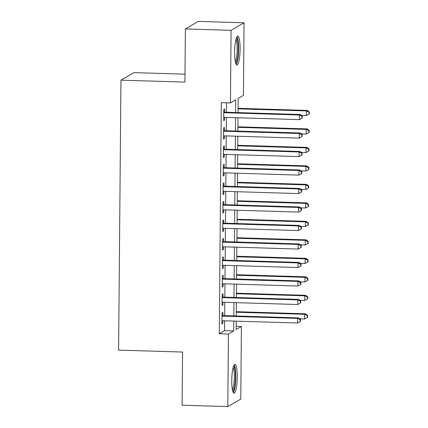 <?xml version="1.0" encoding="UTF-8"?>
<svg xmlns="http://www.w3.org/2000/svg" width="428" height="428" viewBox="0 0 428 428"><rect width="100%" height="100%" fill="white"/><g stroke="black" fill="none" stroke-linecap="round" stroke-linejoin="round"><path stroke-width="0.64" d="M231.751 380.38A14.515 2.707 -88.3 0 1 234.929 364.276A14.515 2.707 -88.3 0 1 237.23 377.196A14.515 2.707 -88.3 0 1 234.052 393.295A14.515 2.707 -88.3 0 1 231.751 380.38M234.619 52.195A14.515 2.707 -88.3 0 1 237.797 36.091A14.515 2.707 -88.3 0 1 240.092 49.006A14.515 2.707 -88.3 0 1 236.914 65.11A14.515 2.707 -88.3 0 1 234.619 52.195M184.987 74.167L133.937 72.616L120.953 80.164L118.599 350.109L182.563 352.057L182.098 405.214L227.787 406.6L228.424 334.027L233.688 330.967L233.774 321.075M120.953 80.164L184.917 82.106L185.383 28.954L198.367 21.4L244.056 22.786L243.425 95.358L238.161 98.419L238.038 112.607M236.17 326.318L241.408 326.478L240.771 399.046L227.787 406.6M222.849 315.58L222.876 312.349L221.998 312.857L221.902 323.953L222.779 323.44L222.801 320.743M223.009 297.096L223.036 293.859L222.159 294.368L222.062 305.464L222.94 304.95L222.961 302.254M223.17 278.607L223.197 275.37L222.319 275.878L222.223 286.974L223.1 286.46L223.122 283.764M223.33 260.117L223.357 256.88L222.48 257.389L222.383 268.484L223.261 267.971L223.288 265.274M223.491 241.627L223.518 238.391L222.64 238.899L222.544 249.995L223.421 249.481L223.448 246.785M223.651 223.138L223.684 219.901L222.806 220.409L222.71 231.505L223.587 230.992L223.609 228.295M223.812 204.648L223.844 201.411L222.967 201.92L222.87 213.016L223.748 212.502L223.769 209.806M223.978 186.159L224.005 182.922L223.127 183.43L223.031 194.526L223.908 194.012L223.93 191.316M224.138 167.669L224.165 164.432L223.288 164.941L223.191 176.036L224.069 175.528L224.09 172.826M224.299 149.179L224.326 145.943L223.448 146.451L223.352 157.547L224.229 157.039L224.256 154.337M224.459 130.69L224.486 127.453L223.609 127.961L223.512 139.057L224.39 138.549L224.416 135.847M235.593 112.532L235.7 99.847L230.441 102.913L221.303 102.634L219.286 333.749L224.55 330.689L224.636 320.797M224.679 315.639L224.796 302.307M224.839 297.15L224.957 283.817M225 278.66L225.117 265.328M225.165 260.171L225.278 246.838M225.326 241.681L225.438 228.349M225.486 223.191L225.604 209.859M225.647 204.702L225.765 191.37M225.807 186.212L225.925 172.88M225.968 167.722L226.086 154.39M226.134 149.233L226.246 135.906M226.294 130.743L226.407 117.416M226.455 112.254L226.535 102.795M224.62 112.2L224.652 108.963L223.774 109.472L223.673 120.568L224.55 120.059L224.577 117.358M185.383 28.954L231.072 30.34L244.056 22.786M219.286 333.749L228.424 334.027M230.441 102.913L231.072 30.34M233.816 315.918L233.934 302.585M233.977 297.428L234.095 284.096M234.137 278.938L234.255 265.606M234.303 260.449L234.416 247.117M234.464 241.959L234.576 228.627M234.624 223.47L234.742 210.137M234.785 204.98L234.902 191.648M234.945 186.49L235.063 173.158M235.106 168.001L235.223 154.669M235.266 149.511L235.384 136.179M235.432 131.022L235.544 117.689M236.213 321.15L236.144 329.539L241.408 326.478M237.989 117.764L237.872 131.096M237.829 136.254L237.711 149.586M237.668 154.743L237.551 168.076M237.508 173.233L237.39 186.565M237.342 191.723L237.23 205.055M237.182 210.212L237.069 223.544M237.021 228.702L236.903 242.034M236.861 247.191L236.743 260.524M236.7 265.681L236.582 279.013M236.54 284.171L236.422 297.503M236.374 302.66L236.261 315.992M224.55 330.689L233.688 330.967M223.678 120.033L224.55 120.059M223.518 138.522L224.39 138.549M223.357 157.012L224.229 157.039M223.197 175.501L224.069 175.528M223.036 193.991L223.908 194.012M222.876 212.475L223.748 212.502M222.71 230.965L223.587 230.992M222.549 249.454L223.421 249.481M222.389 267.944L223.261 267.971M222.228 286.434L223.1 286.46M222.068 304.923L222.94 304.95M221.907 323.413L222.779 323.44M223.742 112.708L299.402 115.009L299.365 119.631L223.705 117.331M223.748 112.173L300.279 114.495L299.402 115.009L302.029 116.314L302.013 118.16L302.366 117.957L302.382 116.111L302.029 116.314M302.382 116.111L300.279 114.495M299.365 119.631L302.013 118.16M301.456 115.4L306.384 115.549L306.421 110.927L307.299 110.413L238.075 108.311M309.048 112.232L309.032 114.078L309.385 113.875L309.401 112.029L309.048 112.232L306.421 110.927L238.07 108.851M309.032 114.078L306.384 115.549M307.299 110.413L309.401 112.029M236.374 38.017A12.562 2.343 -88.3 0 1 238.262 49.177A12.562 2.343 -88.3 0 1 235.614 63.103M235.277 61.659A11.631 2.167 91.7 0 0 237.171 49.252A11.631 2.167 91.7 0 0 235.951 39.435M236.17 64.494A14.424 2.686 91.7 0 0 238.61 48.974A14.424 2.686 91.7 0 0 237.016 36.658M233.511 366.202A12.562 2.343 -88.3 0 1 235.379 375.131A12.562 2.343 -88.3 0 1 234.116 388.865A12.562 2.343 -88.3 0 1 232.752 391.288M232.415 389.849A11.631 2.167 91.7 0 0 233.121 388.084A11.631 2.167 91.7 0 0 234.309 376.806A11.631 2.167 91.7 0 0 233.089 367.62M233.303 392.685A14.424 2.686 91.7 0 0 234.282 390.363A14.424 2.686 91.7 0 0 235.748 376.126A14.424 2.686 91.7 0 0 234.148 364.843M223.582 131.198L299.242 133.499L299.204 138.121L223.544 135.82M223.587 130.663L300.119 132.985L299.242 133.499L301.868 134.804L301.852 136.65L302.205 136.446L302.221 134.601L301.868 134.804M302.221 134.601L300.119 132.985M299.204 138.121L301.852 136.65M223.421 149.688L299.081 151.988L299.044 156.611L223.379 154.31M223.427 149.153L299.958 151.475L299.081 151.988L301.708 153.294L301.692 155.139L302.045 154.936L302.061 153.09L301.708 153.294M302.061 153.09L299.958 151.475M299.044 156.611L301.692 155.139M223.261 168.177L298.921 170.478L298.878 175.1L223.218 172.8M223.266 167.642L299.798 169.964L298.921 170.478L301.547 171.783L301.531 173.629L301.884 173.426L301.9 171.58L301.547 171.783M301.9 171.58L299.798 169.964M298.878 175.1L301.531 173.629M223.1 186.667L298.76 188.967L298.717 193.59L223.058 191.289M223.106 186.132L299.637 188.454L298.76 188.967L301.387 190.273L301.371 192.119L301.719 191.915L301.735 190.069L301.387 190.273M301.735 190.069L299.637 188.454M298.717 193.59L301.371 192.119M301.296 133.889L306.223 134.039L306.261 129.417L307.138 128.903L237.909 126.8M308.888 130.722L308.872 132.568L309.225 132.364L309.241 130.519L308.888 130.722L306.261 129.417L237.904 127.341M308.872 132.568L306.223 134.039M307.138 128.903L309.241 130.519M301.135 152.379L306.057 152.529L306.1 147.906L306.978 147.393L237.749 145.29M308.727 149.212L308.711 151.057L309.064 150.854L309.08 149.008L308.727 149.212L306.1 147.906L237.743 145.83M308.711 151.057L306.057 152.529M306.978 147.393L309.08 149.008M300.97 170.868L305.897 171.018L305.94 166.396L306.817 165.882L237.588 163.78M308.567 167.701L308.551 169.547L308.898 169.344L308.914 167.498L308.567 167.701L305.94 166.396L237.583 164.32M308.551 169.547L305.897 171.018M306.817 165.882L308.914 167.498M300.809 189.358L305.736 189.508L305.779 184.885L306.657 184.372L237.428 182.269M308.406 186.191L308.39 188.036L308.738 187.833L308.754 185.987L308.406 186.191L305.779 184.885L237.422 182.81M308.39 188.036L305.736 189.508M306.657 184.372L308.754 185.987M222.94 205.156L298.6 207.457L298.557 212.079L222.897 209.779M222.94 204.621L299.477 206.943L298.6 207.457L301.226 208.762L301.21 210.608L301.558 210.405L301.574 208.559L301.226 208.762M301.574 208.559L299.477 206.943M298.557 212.079L301.21 210.608M300.649 207.848L305.576 207.997L305.619 203.375L306.496 202.861L237.267 200.759M308.246 204.68L308.23 206.526L308.577 206.323L308.593 204.477L308.246 204.68L305.619 203.375L237.262 201.299M308.23 206.526L305.576 207.997M306.496 202.861L308.593 204.477M222.774 223.646L298.434 225.947L298.396 230.569L222.737 228.268M222.779 223.111L299.311 225.433L298.434 225.947L301.066 227.252L301.045 229.098L301.398 228.894L301.414 227.049L301.066 227.252M301.414 227.049L299.311 225.433M298.396 230.569L301.045 229.098M300.488 226.337L305.415 226.487L305.453 221.865L306.33 221.351L237.107 219.248M308.08 223.17L308.064 225.016L308.417 224.812L308.433 222.967L308.08 223.17L305.453 221.865L237.101 219.783M308.064 225.016L305.415 226.487M306.33 221.351L308.433 222.967M222.614 242.136L298.273 244.436L298.236 249.059L222.576 246.758M222.619 241.601L299.151 243.923L298.273 244.436L300.9 245.742L300.884 247.587L301.237 247.384L301.253 245.538L300.9 245.742M301.253 245.538L299.151 243.923M298.236 249.059L300.884 247.587M300.328 244.827L305.255 244.977L305.292 240.354L306.17 239.841L236.941 237.738M307.919 241.66L307.903 243.505L308.256 243.302L308.272 241.451L307.919 241.66L305.292 240.354L236.941 238.273M307.903 243.505L305.255 244.977M306.17 239.841L308.272 241.451M222.453 260.625L298.113 262.926L298.075 267.548L222.41 265.248M222.458 260.09L298.99 262.412L298.113 262.926L300.74 264.231L300.724 266.077L301.077 265.874L301.093 264.023L300.74 264.231M301.093 264.023L298.99 262.412M298.075 267.548L300.724 266.077M300.167 263.316L305.089 263.466L305.132 258.844L306.009 258.33L236.78 256.228M307.759 260.149L307.743 261.995L308.096 261.792L308.112 259.94L307.759 260.149L305.132 258.844L236.775 256.763M307.743 261.995L305.089 263.466M306.009 258.33L308.112 259.94M222.293 279.115L297.952 281.415L297.909 286.038L222.25 283.737M222.298 278.58L298.83 280.902L297.952 281.415L300.579 282.721L300.563 284.567L300.916 284.363L300.932 282.512L300.579 282.721M300.932 282.512L298.83 280.902M297.909 286.038L300.563 284.567M222.132 297.604L297.792 299.905L297.749 304.522L222.089 302.227M222.137 297.069L298.669 299.391L297.792 299.905L300.419 301.21L300.403 303.056L300.75 302.853L300.766 301.002L300.419 301.21M300.766 301.002L298.669 299.391M297.749 304.522L300.403 303.056M300.001 281.806L304.929 281.956L304.971 277.333L305.849 276.82L236.62 274.717M307.598 278.639L307.582 280.484L307.93 280.281L307.946 278.43L307.598 278.639L304.971 277.333L236.614 275.252M307.582 280.484L304.929 281.956M305.849 276.82L307.946 278.43M299.841 300.296L304.768 300.44L304.811 295.818L305.688 295.309L236.459 293.207M307.438 297.128L307.422 298.974L307.769 298.771L307.786 296.92L307.438 297.128L304.811 295.818L236.454 293.742M307.422 298.974L304.768 300.44M305.688 295.309L307.786 296.92M221.971 316.094L297.631 318.389L297.588 323.012L221.929 320.716M221.971 315.559L298.509 317.881L297.631 318.389L300.258 319.7L300.242 321.546L300.59 321.342L300.606 319.491L300.258 319.7M300.606 319.491L298.509 317.881M297.588 323.012L300.242 321.546M299.68 318.78L304.608 318.93L304.65 314.307L305.528 313.799L236.299 311.696M307.277 315.618L307.261 317.464L307.609 317.26L307.625 315.409L307.277 315.618L304.65 314.307L236.293 312.231M307.261 317.464L304.608 318.93M305.528 313.799L307.625 315.409"/></g></svg>
